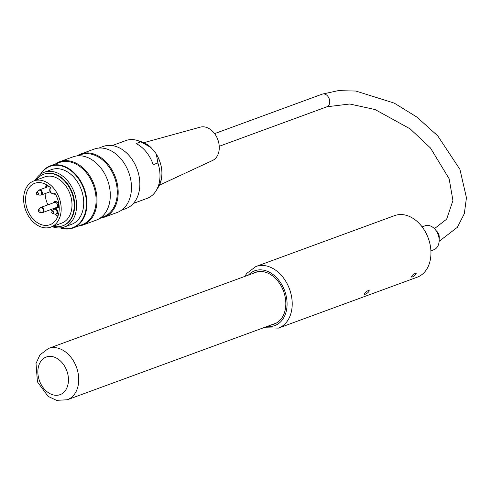 <?xml version="1.0" encoding="UTF-8"?>
<svg xmlns="http://www.w3.org/2000/svg" width="491" height="491" viewBox="0 0 491 491"><rect width="100%" height="100%" fill="white"/><g stroke="black" fill="none" stroke-linecap="round" stroke-linejoin="round"><path stroke-width="0.74" d="M255.866 266.527A32.799 23.826 -110.1 0 1 289.53 289.113A32.799 23.826 -110.1 0 1 278.465 328.111L417.209 277.2A32.799 23.826 -110.1 0 0 428.275 238.203A32.799 23.826 -110.1 0 0 394.617 215.617L255.866 266.527L246.77 273.377L244.813 276.402M365.249 294.256L364.334 294.318C365.224 292.139 366.832 290.85 369.164 290.433C369.097 291.777 367.79 293.053 365.249 294.256M412.28 276.998L411.366 277.059C412.256 274.886 413.87 273.591 416.196 273.174C416.129 274.518 414.827 275.795 412.28 276.998M272.069 324.631A27.514 19.984 -110.1 0 0 274.291 324.011A27.514 19.984 -110.1 0 0 283.571 291.298A27.514 19.984 -110.1 0 0 255.332 272.352A27.514 19.984 -110.1 0 0 253.239 273.309M45.651 187.163L46.025 187.028A22.414 16.277 69.9 0 1 46.627 184.806M47.265 185.199A20.861 15.153 -110.1 0 0 46.627 187.249M45.104 193.589A22.046 16.013 -110.1 0 0 47.928 204.839M50.745 209.589A22.046 16.013 -110.1 0 0 52.156 211.357M54.949 214.088A22.046 16.013 -110.1 0 0 57.938 216.163M55.397 207.883A3.443 2.504 -110.1 0 0 56.87 208.098M57.306 207.939A3.443 2.504 -110.1 0 0 57.656 202.808A3.443 2.504 -110.1 0 0 53.525 202.783M46.387 184.671A22.046 16.013 -110.1 0 0 45.559 187.58M46.301 187.372L46.025 187.028M50.591 187.82A22.046 16.013 -110.1 0 0 34.806 183.296A22.046 16.013 -110.1 0 0 27.367 209.51A22.046 16.013 -110.1 0 0 49.996 224.694A22.046 16.013 -110.1 0 0 54.753 192.969A3.462 2.516 -110.1 0 1 50.996 192.613A3.462 2.516 -110.1 0 1 50.591 187.82M33.928 180.903L44.749 176.932A24.599 17.866 69.9 0 1 64.818 184.659A24.599 17.866 69.9 0 1 61.694 223.123L50.874 227.088A24.599 17.866 -110.1 0 0 54.004 188.63A24.599 17.866 -110.1 0 0 33.928 180.903A24.599 17.866 -110.1 0 0 25.63 210.148A24.599 17.866 -110.1 0 0 50.874 227.088M56.373 207.521A2.713 1.97 -110.1 0 0 57.287 204.293A2.713 1.97 -110.1 0 0 54.501 202.427L40.986 207.386A2.713 1.97 69.9 0 1 43.773 209.252A2.713 1.97 69.9 0 1 42.858 212.48L56.373 207.521M153.18 164.688L157.887 162.963L156.322 154.131L155.721 153.112L150.989 147.527L140.831 141.85L136.13 143.575A30.798 22.365 69.9 0 1 153.18 164.688M140.831 141.85A30.798 22.365 -110.1 0 0 137.584 140.524A30.798 22.365 -110.1 0 0 125.862 140.567L112.218 145.575M133.429 203.397L147.079 198.389A30.798 22.365 -110.1 0 0 156.046 190.839A30.798 22.365 -110.1 0 0 157.887 162.963M159.452 185.144L212.542 160.489A17.793 12.926 -110.1 0 0 217.82 139.628A17.793 12.926 -110.1 0 0 200.303 127.138L143.869 142.672M62.922 225.737A27.478 19.959 -110.1 0 0 63.155 225.651A27.478 19.959 -110.1 0 0 72.429 192.981A27.478 19.959 -110.1 0 0 44.227 174.06A27.478 19.959 -110.1 0 0 43.994 174.145M35.174 180.449A29.153 21.174 69.9 0 1 44.27 172.255A29.153 21.174 69.9 0 1 74.196 192.331A29.153 21.174 69.9 0 1 64.358 226.995A29.153 21.174 69.9 0 1 52.12 226.633M121.565 210.179L125.991 208.552A33.075 24.022 -110.1 0 0 130.195 156.85A33.075 24.022 -110.1 0 0 103.208 146.459L98.777 148.079M40.477 174.287A33.075 24.022 69.9 0 1 50.297 165.872A33.075 24.022 69.9 0 1 84.237 188.648A33.075 24.022 69.9 0 1 73.079 227.971A33.075 24.022 69.9 0 1 60.148 227.904M60.602 227.861A32.707 23.758 -110.1 0 0 83.752 188.82A32.707 23.758 -110.1 0 0 40.845 174.023M104.049 217.286L117.337 212.413A33.713 24.482 -110.1 0 0 128.71 172.329A33.713 24.482 -110.1 0 0 94.112 149.117L80.825 153.99A33.713 24.482 69.9 0 1 115.422 177.202A33.713 24.482 69.9 0 1 104.049 217.286A33.713 24.482 69.9 0 1 99.937 218.262M100.397 217.943L103.417 216.838A33.075 24.022 -110.1 0 0 114.575 177.515A33.075 24.022 -110.1 0 0 80.628 154.739L77.615 155.85M77.056 155.905A33.713 24.482 69.9 0 1 80.825 153.99M82.881 225.05L96.168 220.177A33.713 24.482 -110.1 0 0 107.541 180.093A33.713 24.482 -110.1 0 0 72.944 156.881L59.657 161.754A33.713 24.482 69.9 0 1 94.254 184.972A33.713 24.482 69.9 0 1 82.881 225.05A33.713 24.482 69.9 0 1 78.21 226.087M73.079 227.971L82.249 224.602A33.075 24.022 -110.1 0 0 93.413 185.279A33.075 24.022 -110.1 0 0 59.466 162.509L50.297 165.872M55.428 163.988A33.713 24.482 69.9 0 1 59.657 161.754M53.347 226.185A27.478 19.959 -110.1 0 0 62.688 225.823A27.478 19.959 -110.1 0 0 71.956 193.153A27.478 19.959 -110.1 0 0 43.754 174.231A27.478 19.959 -110.1 0 0 36.395 179.994M44.27 172.255L51.408 169.634A29.153 21.174 69.9 0 1 81.334 189.71A29.153 21.174 69.9 0 1 71.496 224.375L64.358 226.995M430.914 250.821L433.823 249.753A12.754 9.268 -110.1 0 0 438.524 235.815A12.754 9.268 -110.1 0 0 426.882 225.406A12.754 9.268 -110.1 0 0 425.034 225.805L422.125 226.873M248.477 275.058A29.153 21.174 69.9 0 1 284.694 290.887A29.153 21.174 69.9 0 1 267.307 326.38M55.244 193.798A4.192 3.044 69.9 0 1 54.544 194.215L55.323 193.927M36.659 192.57A1.277 0.927 69.9 0 1 36.684 192.533A1.277 0.927 69.9 0 1 38.292 193.196A1.277 0.927 69.9 0 1 37.494 194.743L39.851 195.148A2.559 1.86 -110.1 0 0 41.453 192.036A2.559 1.86 -110.1 0 0 38.224 190.704L39.335 189.925A2.713 1.97 69.9 0 1 42.122 191.791A2.713 1.97 69.9 0 1 41.207 195.019L50.186 191.729M53.501 209.755A2.559 1.86 -110.1 0 1 53.556 209.694L51.978 211.572A1.277 0.927 69.9 0 1 52.021 211.523A1.277 0.927 69.9 0 1 53.629 212.186A1.277 0.927 69.9 0 1 52.832 213.726L55.182 214.131A2.559 1.86 -110.1 0 0 56.79 211.026A2.559 1.86 -110.1 0 0 53.556 209.694L54.667 208.908A2.713 1.97 69.9 0 1 57.453 210.78A2.713 1.97 69.9 0 1 56.539 214.008L58.779 213.186M39.875 208.166L38.341 209.995A1.277 0.927 69.9 0 1 39.949 210.657A1.277 0.927 69.9 0 1 39.151 212.204L41.502 212.603A2.559 1.86 -110.1 0 0 43.104 209.497A2.559 1.86 -110.1 0 0 39.875 208.166L40.986 207.386M37.494 194.743L36.721 194.319L36.371 193.436L38.224 190.704A2.559 1.86 -110.1 0 0 38.169 190.772M150.989 147.527A27.692 20.113 -110.1 0 0 141.77 141.868L137.584 140.524M155.721 153.112C162.981 165.24 163.865 176.576 158.372 187.114A27.692 20.113 -110.1 0 0 156.322 154.131M436.039 230.598A6.745 4.898 69.9 0 1 439.114 238.982M434.412 228.665L446.657 219.152L452.935 200.561L449.155 178.804L430.46 147.969L410.145 128.869L375.081 109.542L349.764 104.006L326.926 106.78A6.745 4.898 -110.1 0 0 329.203 98.765A6.745 4.898 -110.1 0 0 322.28 94.119L338.152 90.663L355.815 91.044L394.212 103.085L416.945 117.11L437.776 135.903L459.932 169.401L466.45 197.744L464.32 213.653L457.391 227.308L439.138 241.314M70.753 357.043A27.33 19.855 -110.1 0 0 48.449 348.457L39.943 354.876L36.015 363.469L37.439 381.863L48.081 396.36L56.483 400.337L67.279 399.772A27.33 19.855 -110.1 0 0 70.753 357.043M62.609 363.322A20.045 14.558 69.9 0 1 58.871 395.016A20.045 14.558 69.9 0 1 38.003 369.183A20.045 14.558 69.9 0 1 62.609 363.322M278.465 328.111L263.642 327.724M50.432 187.267C48.769 191.067 50.137 193.38 54.544 194.215M39.335 189.925L48.953 186.396M54.667 208.908L59.221 207.239M41.502 212.603L42.858 212.48M39.851 195.148L41.207 195.019M55.182 214.131L56.539 214.008M38.341 209.995L38.323 211.719L39.151 212.204M52.832 213.726L52.058 213.303L51.702 212.419L51.978 211.572M158.372 187.114L156.046 190.839M151.707 148.19L141.77 141.868M44.227 174.06L43.754 174.231M63.155 225.651L62.688 225.823M322.28 94.119L214.598 133.632M326.926 106.78L219.238 146.293M257.554 271.732L48.449 348.457M276.384 323.047L67.279 399.772"/></g></svg>
